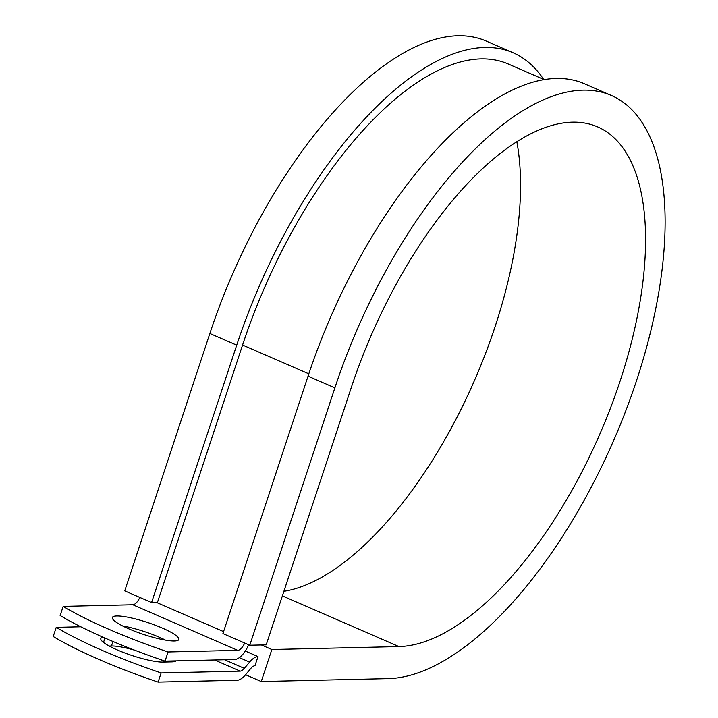 <?xml version="1.0" encoding="UTF-8"?>
<svg xmlns="http://www.w3.org/2000/svg" width="718" height="718" viewBox="0 0 718 718"><rect width="100%" height="100%" fill="white"/><g stroke="black" fill="none" stroke-linecap="round" stroke-linejoin="round"><path stroke-width="1.08" d="M176.152 660.865A35.02 6.309 -161.7 0 1 172.042 661.861L162.851 662.077A35.02 6.309 -161.7 0 1 117.312 649.943A35.02 6.309 -161.7 0 1 100.825 638.562A35.02 6.309 -161.7 0 1 103.114 637.243M128.845 628.86A35.02 6.309 18.3 0 0 178.845 639.469A35.02 6.309 18.3 0 0 162.358 628.088A35.02 6.309 18.3 0 0 112.349 617.48A35.02 6.309 18.3 0 0 128.845 628.86M165.526 640.142A35.02 6.309 18.3 0 0 159.333 637.243A35.02 6.309 18.3 0 0 122.643 625.961M248.679 644.764A19.601 8.697 113.5 0 1 234.696 659.519L165.041 661.125L168.066 651.971L237.721 650.364A9.801 4.344 113.5 0 0 244.694 643.032M165.041 661.125A153.14 27.58 -161.7 0 1 60.141 615.514L63.175 606.369L132.821 604.762A9.801 4.344 113.5 0 0 139.804 597.421M109.199 646.038L111.443 645.985A35.02 6.309 -161.7 0 1 134.679 650.194M159.423 659.205A35.02 6.309 -161.7 0 1 165.104 662.023M245.287 651.046L258.004 656.575L254.98 665.73A9.801 4.344 113.5 0 0 250.77 668.485L245.547 674.758A19.601 8.697 -66.5 0 1 237.137 680.278L158.104 682.1L161.128 672.945A153.14 27.58 18.3 0 1 56.237 627.344L80.793 626.778M56.237 627.344L53.213 636.498A153.14 27.58 18.3 0 0 158.104 682.1M258.004 656.575A19.601 8.697 113.5 0 0 249.595 662.086L244.362 668.368A9.801 4.344 -66.5 0 1 240.162 671.124L161.128 672.945M63.175 606.369A153.14 27.58 18.3 0 0 168.066 651.971M544.163 79.617L508.227 63.992A302.808 134.302 113.5 0 0 242.567 345.035L157.448 602.411L151.588 602.546L124.735 590.869L209.853 333.493L236.707 345.17L151.588 602.546M308.04 376.178A315.067 139.741 113.5 0 1 584.434 83.764L611.287 95.44A315.067 139.741 113.5 0 1 625.845 410.633A315.067 139.741 113.5 0 1 388.357 678.618L261.262 681.544L271.853 649.512L398.957 646.577A280.756 124.519 113.5 0 0 610.587 407.77A280.756 124.519 113.5 0 0 597.609 126.898A280.756 124.519 113.5 0 0 351.308 387.478L266.19 644.854L249.774 645.231L222.921 633.563L308.04 376.178L334.893 387.855L249.774 645.231M543.616 79.375A315.067 139.741 113.5 0 0 513.11 52.755L486.257 41.079A315.067 139.741 113.5 0 0 209.853 333.493M513.11 52.755A315.067 139.741 113.5 0 0 236.707 345.17M283.897 591.3A280.756 124.519 113.5 0 0 456.54 418.127A280.756 124.519 113.5 0 0 516.834 141.733M611.287 95.44A315.067 139.741 113.5 0 0 334.893 387.855M271.853 649.512L261.397 644.961M245.574 674.723L261.262 681.544M104.954 638.051L103.5 642.439M214.538 659.986L240.162 671.124M132.821 604.762L237.721 650.364M224.554 659.752L244.362 668.368M239.336 657.625L249.595 662.086M156.497 602.438L223.567 631.598M242.567 345.035L308.821 373.836M112.941 641.47L111.443 645.985M398.957 646.577L282.38 595.895"/></g></svg>
